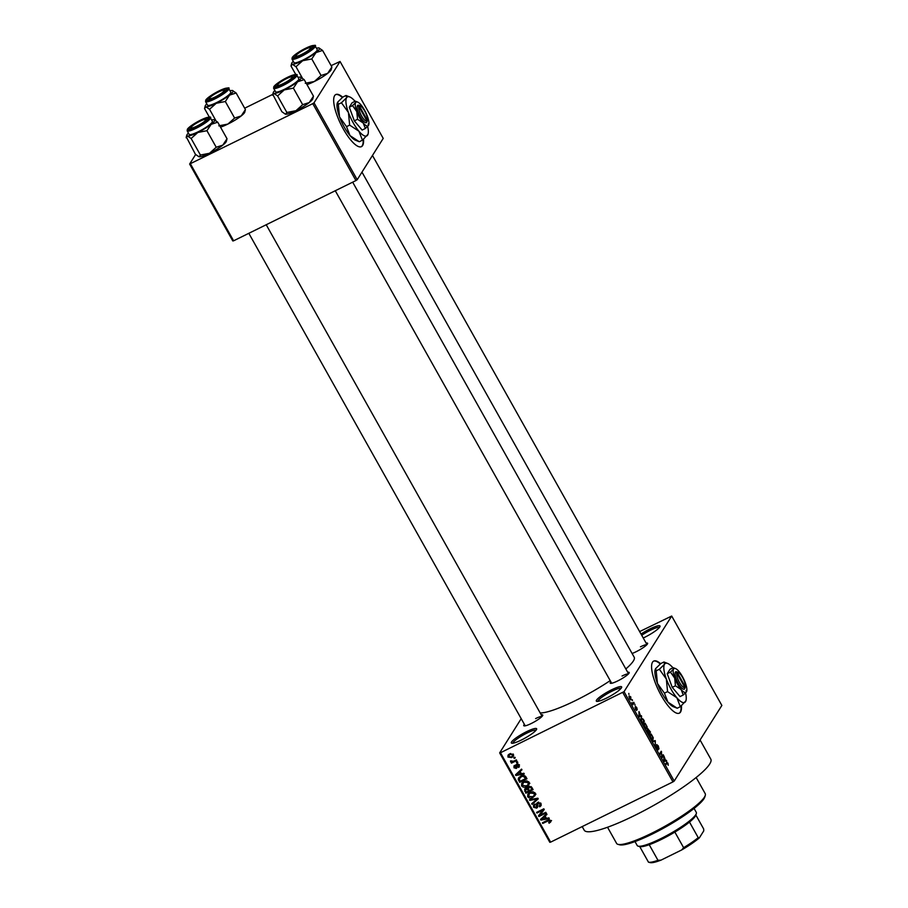 <?xml version="1.0" encoding="UTF-8"?>
<svg xmlns="http://www.w3.org/2000/svg" width="908" height="908" viewBox="0 0 908 908"><rect width="100%" height="100%" fill="white"/><g stroke="black" fill="none" stroke-linecap="round" stroke-linejoin="round"><path stroke-width="1.36" d="M526.617 731.655A14.517 2.486 150.7 0 1 536.651 729.226A14.517 2.486 150.7 0 1 521.328 740.054A14.517 2.486 150.7 0 1 511.715 743.221A14.517 2.486 150.7 0 1 526.617 731.655M536.038 730.236A13.302 2.281 -29.3 0 0 526.981 733.04A13.302 2.281 -29.3 0 0 512.906 743.221M611.629 689.796A14.517 2.486 150.7 0 1 621.662 687.379A14.517 2.486 150.7 0 1 606.328 698.195A14.517 2.486 150.7 0 1 596.726 701.373A14.517 2.486 150.7 0 1 611.629 689.796M621.038 688.389A13.302 2.281 -29.3 0 0 611.992 691.181A13.302 2.281 -29.3 0 0 597.907 701.373M641.037 634.045A14.517 2.486 150.7 0 1 650.015 628.892A14.517 2.486 150.7 0 1 660.048 626.463A14.517 2.486 150.7 0 1 644.714 637.291A14.517 2.486 150.7 0 1 643.25 637.995M659.424 627.473A13.302 2.281 -29.3 0 0 650.378 630.277A13.302 2.281 -29.3 0 0 641.729 635.282M342.679 97.201A29.033 8.603 63.8 0 0 335.801 94.546A29.033 8.603 63.8 0 0 343.326 129.004A29.033 8.603 63.8 0 0 361.452 146.642A29.033 8.603 63.8 0 0 363.529 139.287M342.35 97.474A29.033 8.603 63.8 0 0 335.597 94.659M660.593 663.714A29.033 8.603 63.8 0 0 653.703 661.058A29.033 8.603 63.8 0 0 661.24 695.505A29.033 8.603 63.8 0 0 679.354 713.155A29.033 8.603 63.8 0 0 681.431 705.788M660.264 663.986A29.033 8.603 63.8 0 0 653.51 661.172M627.723 672.306A10.885 1.861 150.7 0 1 629.21 672.817A10.885 1.861 150.7 0 1 617.712 680.932A10.885 1.861 150.7 0 1 610.505 683.315A10.885 1.861 150.7 0 1 610.846 681.772M628.45 673.906A9.682 1.657 -29.3 0 0 622.048 676.017M541.27 714.868A10.885 1.861 150.7 0 1 542.746 715.39A10.885 1.861 150.7 0 1 531.259 723.506A10.885 1.861 150.7 0 1 524.052 725.878A10.885 1.861 150.7 0 1 524.381 724.346M541.997 716.48A9.682 1.657 -29.3 0 0 535.595 718.591M646.121 643.102A10.885 1.861 150.7 0 1 647.608 643.624A10.885 1.861 150.7 0 1 636.111 651.74A10.885 1.861 150.7 0 1 632.093 653.476M646.848 644.714A9.682 1.657 -29.3 0 0 640.446 646.825M700.068 740.009L710.805 759.133A72.583 12.417 150.7 0 1 634.261 815.656A72.583 12.417 150.7 0 1 584.196 830.173L582.187 826.598M610.187 680.625A55.649 9.511 150.7 0 1 575.524 700.567A55.649 9.511 150.7 0 1 540.181 712.928M521.203 718.682L499.65 752.902L500.467 752.743L624.046 691.646L674.213 781.05L672.953 781.901L622.786 692.509M500.467 752.743L550.623 842.136L549.817 842.295L499.65 752.902M630.663 699.864L631.196 699.591L629.573 698.672L629.119 695.925L630.742 696.833L630.947 699.841M633.773 702.293L633.024 704.744L631.889 702.599L632.887 703.462L633.773 702.293M632.467 703.666L633.194 703.223M636.508 710.419L635.555 709.33L635.021 707.287L636.315 709.681L635.441 706.435L636.701 707.457L637.246 709.636L635.838 707.048L636.621 710.396M636.519 707.661L635.43 707.253M635.464 709.171L636.315 709.681M641.105 717.99L643.284 719.261L644.374 721.19L642.83 723.642L641.23 720.702L641.434 717.66M647.745 728.715L650.48 732.064L648.925 734.515L647.143 730.021L647.869 730.225L647.881 728.579M647.143 730.021L647.869 730.225L647.075 730.622M655.281 740.633L655.201 745.684L655.304 741.28L652.965 741.7L652.568 741.007L655.281 740.633L653.192 741.654M663.203 754.741L663.578 755.399L662.034 757.851L661.308 752.391L660.071 754.355L659.696 753.697L661.24 751.245L661.966 756.705L663.203 754.741M666.574 762.425L667.936 763.106L668.254 765.296L667.221 762.834L665.905 764.752L665.53 764.093L666.847 762.153M667.221 762.834L665.814 763.628M674.213 781.05L721.86 705.437L671.693 616.044L624.046 691.646M666.313 760.28L666.699 760.983L664.032 761.415L663.635 760.722L663.998 756.16L665.53 760.45L666.313 760.28L664.02 761.415M657.96 749.883L656.109 745.82L657.88 749.077L656.677 744.549L658.277 745.899L658.992 748.918L657.052 745.207L658.118 749.86M652.387 739.657L653.113 739.305L650.866 738.034L650.23 734.231L651.161 734.005L653.283 737.807L652.784 739.623M650.23 734.231L651.161 734.005L650.094 734.527M646.292 728.795L647.018 728.432L644.771 727.172L644.135 723.358L645.055 723.143L647.177 726.945L646.689 728.761M644.135 723.358L645.055 723.143L643.999 723.665M641.286 715.686L641.672 716.378L638.994 716.809L638.971 711.554L640.503 715.845L641.286 715.686L638.994 716.809M634.828 704.188L634.987 705.198L634.828 704.188M632.286 699.648L632.433 700.658L632.286 699.648M628.79 693.417L628.938 694.427L628.79 693.417M513.849 757.726L514.881 757.215L515.256 757.885L514.212 758.396L513.849 757.726M513.633 761.21L516.368 759.86L516.743 760.529L511.465 763.129L511.091 762.459L511.93 762.05L510.478 760.949L513.633 761.21M516.391 762.266L517.424 761.755L517.798 762.414L516.765 762.924L516.391 762.266M516.777 764.252L519.376 765.013L518.582 767.453L518.593 765.33L517.276 764.842L516.266 768.474L513.928 767.725L514.575 765.455L514.666 767.328L516.107 767.442L516.777 764.252L516.005 764.876M519.399 766.681L518.582 767.453L519.115 765.592M518.116 766.84L519.07 764.581M517.81 764.003L516.89 765.251M516.924 767.907L517.117 767.124M513.86 766.114L514.575 765.455L514.757 766.239M515.04 766.068L514.666 767.328M515.789 767.873L516.97 766.068L516.731 764.275M521.396 773.741L523.882 773.253L524.268 773.945L515.88 775.5L515.494 774.808L521.567 769.121L521.952 769.814L520.102 771.46L521.396 773.741M528.955 784.671L526.833 786.555C524.858 787.713 523.11 787.486 521.578 785.874L521.714 783.298L523.882 781.493L526.856 780.869L529.035 782.208L528.853 784.841M535.05 795.544L532.928 797.417C530.953 798.575 529.205 798.348 527.684 796.747L527.809 794.16L529.977 792.355L532.951 791.731L535.13 793.081L534.948 795.703M550.679 821.944L549.147 823.204L548.682 822.591L549.737 821.048L548.795 820.605L542.78 823.442L542.416 822.784L547.342 820.355L550.6 820.662L550.6 822.08M550.6 820.401L549.715 821.808L550.259 820.219M550.623 842.136L672.953 781.901M546.423 818.346L548.909 817.858L549.295 818.551L540.907 820.106L540.521 819.413L546.593 813.727L546.979 814.419L545.14 816.065L546.423 818.346M539.988 815.168L545.799 812.308L546.173 812.966L538.909 816.542L538.512 815.838L542.768 810.186L536.946 813.046L536.583 812.388L543.835 808.812L544.232 809.527L539.988 815.168L544.164 809.391M539.261 806.236L540.067 803.818L538.069 803.092L537.502 807.382L536.617 808.143L533.575 807.246L533.541 805.124L534.619 804.182L534.415 806.803L536.276 807.473L536.526 804.284L537.695 802.434L540.952 803.455L540.964 805.793L539.727 806.86L539.261 806.236L541.111 803.796M538.66 802.161L537.57 803.512L538.455 802.116M535.084 804.794L534.358 805.453L535.232 804.057M536.276 807.473L537.684 805.657M537.672 804.216L537.411 802.888L536.526 804.284L536.776 803.205M529.455 799.698L537.876 798.2L538.24 798.847L532.088 804.375L531.702 803.694L537.23 798.983L529.841 800.391L529.455 799.698M528.263 786.839L527.389 788.394L528.66 786.612L531.918 787.577L533.075 789.631L525.811 793.206L524.586 789.2L527.389 788.394L527.616 787.486M520.817 776.124C522.781 774.944 524.472 775.171 525.88 776.828L526.969 778.769L519.716 782.333L518.218 779.37L518.559 777.952L520.817 776.124M509.592 753.912L513.417 754.389L513.338 756.273L511.715 757.567L507.947 757.079L508.037 755.172L509.592 753.912M639.652 631.571L671.693 616.044M357.196 179.716L383.221 138.402L340.057 61.483L314.02 102.797L357.196 179.716L355.936 180.567L312.772 103.648L314.02 102.797M190.442 163.883L233.606 240.802L232.8 240.961L189.624 164.042L312.772 103.648M233.606 240.802L355.936 180.567M195.64 154.496L189.624 164.042M244.672 108.211L272.718 94.398M331.125 65.637L340.057 61.483M361.974 172.134L634.204 657.233A55.649 9.511 150.7 0 1 625.839 668.946M551.553 820.548L549.147 823.204M549.295 819.81L548.795 820.605M543.552 822.217L542.78 823.442M541.849 818.698L540.907 820.106M546.752 814.011L545.14 816.065M545.447 815.566L541.44 819.334L545.447 818.539L544.414 816.701L541.44 819.334M546.014 817.631L545.447 818.539M545.299 815.305L544.414 816.701M540.101 814.998L538.909 816.542M539.795 815.146L539.477 814.567M543.54 808.96L542.768 810.186M537.718 811.82L536.946 813.046M541.27 805.033L539.727 806.86M540.612 802.956L540.067 803.818M537.774 806.599L536.617 808.143M537.502 806.747L536.855 806.974M534.199 806.247L533.575 807.246M534.301 805.532L534.154 804.477M537.15 806.077L537.774 805.498M538.013 798.438L532.088 804.375M537.706 798.223L537.23 798.983M530.385 799.528L529.841 800.391M535.936 794.137L532.928 797.417M528.32 795.726L527.684 796.747M528.377 794.943L528.365 793.467M529.727 792.718L528.524 796.316L532.576 796.747L534.165 795.465L534.279 793.501L530.329 793.036L528.842 794.114L530.238 792.241M534.165 795.465L535.311 793.479M531.021 791.946L530.329 793.036M534.823 792.639L534.279 793.501M532.644 788.87L531.963 789.211M529.25 790.539L528.569 790.879M526.583 791.98L525.811 793.206M525.278 790.164L524.665 791.152M525.403 789.472L525.199 788.587M529.307 786.373L528.399 787.815L529.035 787.27L528.569 789.336L529.307 790.641L531.85 789.381L530.59 787.35L529.035 787.27L529.648 786.305M528.649 788.416L526.833 787.633M526.492 788.178L525.641 790.97L526.288 792.128L528.456 791.061L527.298 789.154L525.391 789.506L526.277 788.099M529.035 790.153L528.456 791.061M528.184 787.758L527.298 789.154M532.428 788.473L531.85 789.381M531.067 786.578L530.59 787.35M531.611 787.111L531.067 787.985M529.841 783.275L526.833 786.555M522.225 784.852L521.578 785.874M522.282 784.069L522.27 782.605M523.632 781.856L522.429 785.454L526.47 785.885L528.07 784.591L528.184 782.639L524.234 782.163L522.747 783.252L524.143 781.368M528.07 784.591L529.216 782.605M524.915 781.073L524.234 782.163M528.728 781.777L528.184 782.639M526.549 778.008L525.868 778.349M520.488 781.107L519.716 782.333M519.558 779.087L519.104 777.974L518.218 779.37M519.104 777.974L519.138 777.248M520.976 776.045L519.149 779.075L520.193 781.255L525.755 778.519L523.099 776.181L521.169 776.794L519.149 779.075M526.322 777.611L525.755 778.519M521.873 775.693L521.169 776.794M523.587 775.398L523.099 776.181M525.641 776.442L525.085 777.327M516.822 774.093L515.88 775.5M521.725 769.405L520.102 771.46M520.42 770.971L516.414 774.74L520.42 773.945L519.387 772.095L516.414 774.74M520.988 773.037L520.42 773.945M520.261 770.699L519.387 772.095M517.117 767.09L516.266 767.283M514.518 766.783L513.928 767.725M517.458 761.812L516.765 762.924M512.634 761.585L511.465 763.129M511.125 760.813L510.557 761.721M514.915 757.283L514.212 758.396M513.622 755.535L511.715 757.567M508.582 756.069L507.947 757.079M508.764 755.547L508.628 754.525M510.001 753.731L508.707 756.727L511.34 756.909L512.566 755.955L512.645 754.741L510.012 754.548L508.786 755.513M512.566 755.955L513.474 754.514M510.682 753.492L510.012 754.548M513.122 753.992L512.645 754.741M663.93 761.233L665.53 760.45M663.725 760.881L665.224 760.507L664.191 758.668L664.429 760.609L663.759 760.938M663.884 761.165L665.224 760.507M662.431 755.967L663.578 755.399M660.161 752.959L661.308 752.391M660.411 752.562L661.637 751.96M651.047 737.75L652.75 738.635L652.273 735.82L650.605 734.901L650.786 737.875M651.774 739.26L652.75 738.635M650.003 735.196L650.866 734.64L650.003 735.071M649.141 732.722L650.48 732.064M648.743 733.562L649.197 732.835L647.54 730.645L648.471 733.698M647.109 730.861L648.096 730.917M649.379 732.552L649.924 731.689L648.119 729.374L649.118 732.677M644.952 726.877L646.655 727.773L646.178 724.947L644.498 724.028L644.68 727.013M645.667 728.398L646.655 727.773M643.897 724.334L644.759 723.778L643.897 724.198M643.239 721.758L644.374 721.19M642.637 722.7L643.829 720.816L642.001 718.319L641.491 720.532L642.376 722.825M640.844 718.966L642.001 718.319M638.891 716.628L640.503 715.845M638.699 716.276L640.197 715.901L639.164 714.063L639.402 716.003L638.733 716.333M638.857 716.56L640.197 715.901M632.57 703.734L634.147 702.962M629.516 698.558L630.822 698.933L630.572 697.072L629.494 696.572L629.743 698.445L630.822 698.933M628.949 696.845L630.572 697.072M679.15 713.245A29.033 8.603 63.8 0 0 681.034 706.129M361.236 146.744A29.033 8.603 63.8 0 0 363.121 139.628M705.289 795.385L704.824 796.974A49.6 8.478 150.7 0 1 652.455 833.953A49.6 8.478 150.7 0 1 619.619 844.792L618.019 844.361A50.814 8.694 -29.3 0 0 651.649 833.26A50.814 8.694 -29.3 0 0 705.289 795.385A50.814 8.694 -29.3 0 0 705.232 793.694L696.152 777.52M607.531 827.245L616.611 843.43A50.814 8.694 -29.3 0 0 618.019 844.361M234.616 118.063L227.897 124.067A15.969 2.735 150.7 0 0 241.21 115.929L245.421 109.55L244.763 112.172A15.969 2.735 150.7 0 1 244.49 112.717A15.969 2.735 150.7 0 1 241.21 115.929L234.616 118.063L225.332 101.514L229.542 95.136L236.137 93.002L232.448 90.516A15.969 2.735 150.7 0 1 232.63 90.55A15.969 2.735 150.7 0 1 229.542 95.136A15.969 2.735 150.7 0 1 216.24 103.285L225.332 101.514M209.385 117.189L204.538 108.563L205.844 106.803A15.969 2.735 150.7 0 1 205.208 105.941A15.969 2.735 150.7 0 1 205.469 105.396A15.969 2.735 150.7 0 1 206.808 103.853M204.538 108.563L205.208 105.941M207.489 99.097A10.885 1.861 150.7 0 1 218.181 91.663A10.885 1.861 150.7 0 1 226.319 89.54A10.885 1.861 150.7 0 1 226.149 89.915A10.885 1.861 150.7 0 1 217.103 96.475A10.885 1.861 150.7 0 1 207.626 100.028A10.885 1.861 150.7 0 1 207.489 99.097M205.56 101.639L207.546 105.169A13.302 2.281 -29.3 0 0 218.488 101.617A13.302 2.281 -29.3 0 0 230.553 93.047A13.302 2.281 -29.3 0 0 230.757 92.151L228.771 88.609A13.302 2.281 150.7 0 1 228.566 89.517A13.302 2.281 150.7 0 1 216.501 98.075A13.302 2.281 150.7 0 1 205.56 101.639L205.764 100.05C207.66 97.394 213.005 93.921 221.79 89.608C227.67 87.69 229.996 87.361 228.771 88.609M215.911 120.662L209.532 109.289L216.24 103.285A15.969 2.735 -29.3 0 1 205.844 106.803L209.532 109.289M245.421 109.55L236.137 93.002M220.496 127.12A15.969 2.735 150.7 0 0 227.897 124.067L218.817 125.837M230.019 90.834A15.969 2.735 150.7 0 1 232.448 90.516M209.101 99.63A9.682 1.657 -29.3 0 0 208.942 99.948L209.419 98.37A8.467 1.453 -29.3 0 0 213.505 97.769A8.467 1.453 -29.3 0 0 221.529 93.229A8.467 1.453 -29.3 0 0 223.97 90.198A8.467 1.453 -29.3 0 0 220.122 91.231A8.467 1.453 -29.3 0 0 209.419 98.37M198.092 122.217A8.467 1.453 -29.3 0 0 191.021 127.563A8.467 1.453 -29.3 0 0 198.738 125.179A8.467 1.453 -29.3 0 0 205.571 119.402A8.467 1.453 -29.3 0 0 198.092 122.217M303.59 53.413A8.467 1.453 -29.3 0 0 310.423 47.636A8.467 1.453 -29.3 0 0 302.943 50.462A8.467 1.453 -29.3 0 0 295.872 55.797A8.467 1.453 -29.3 0 0 303.59 53.413M281.559 84.399A8.467 1.453 -29.3 0 0 289.584 79.859A8.467 1.453 -29.3 0 0 292.024 76.828A8.467 1.453 -29.3 0 0 288.188 77.861A8.467 1.453 -29.3 0 0 277.473 84.989A8.467 1.453 -29.3 0 0 281.559 84.399M634.998 841.58L637.212 845.53A33.868 5.788 -29.3 0 0 638.154 846.154A33.868 5.788 -29.3 0 0 667.652 835.076A33.868 5.788 -29.3 0 0 695.778 814.669A33.868 5.788 -29.3 0 0 696.334 813.511L695.857 815.1A32.665 5.584 150.7 0 1 695.324 816.213A32.665 5.584 150.7 0 1 689.49 822.069A32.665 5.584 150.7 0 1 674.86 832.08A32.665 5.584 150.7 0 1 649.22 844.712A32.665 5.584 150.7 0 1 639.754 846.585A32.665 5.584 150.7 0 1 639.731 846.574L648.471 862.169A32.665 5.584 -29.3 0 0 648.505 862.18A32.665 5.584 -29.3 0 0 657.971 860.307L661.001 860.137A31.451 5.38 150.7 0 1 650.105 862.6L648.505 862.18M696.334 813.511A33.868 5.788 -29.3 0 0 696.288 812.376L694.075 808.426M689.49 822.069L698.229 837.664L699.342 837.88A31.451 5.38 150.7 0 1 681.738 849.922L661.001 860.137M695.732 814.817L703.689 829.004L703.757 830.877L699.342 837.88M681.738 849.922L683.611 847.675A32.665 5.584 -29.3 0 0 698.229 837.664M674.86 832.08L683.611 847.675M649.22 844.712L657.971 860.307M214.05 119.708A15.969 2.735 150.7 0 1 214.231 119.743A15.969 2.735 150.7 0 1 214.436 121.116A15.969 2.735 150.7 0 1 211.144 124.328L217.738 122.194L214.05 119.708A15.969 2.735 -29.3 0 0 211.621 120.026M207.75 119.107A10.885 1.861 150.7 0 1 198.704 125.667A10.885 1.861 150.7 0 1 189.227 129.231A10.885 1.861 150.7 0 1 189.091 128.289A10.885 1.861 150.7 0 1 199.783 120.855A10.885 1.861 150.7 0 1 207.921 118.732A10.885 1.861 150.7 0 1 207.75 119.107M190.703 128.822A9.682 1.657 -29.3 0 0 190.544 129.152L191.021 127.563M212.154 122.24A13.302 2.281 -29.3 0 0 212.358 121.343L210.372 117.813A13.302 2.281 150.7 0 1 210.168 118.71A13.302 2.281 150.7 0 1 198.103 127.279A13.302 2.281 150.7 0 1 187.162 130.831L189.148 134.373A13.302 2.281 -29.3 0 0 200.089 130.809A13.302 2.281 -29.3 0 0 212.154 122.24M227.023 138.742L222.812 145.121A15.969 2.735 150.7 0 0 226.364 141.364L227.023 138.742L217.738 122.194M206.933 130.707L211.144 124.328A15.969 2.735 150.7 0 1 197.842 132.477L206.933 130.707L216.218 147.255L209.498 153.27L200.418 155.03L191.134 138.493L197.842 132.477A15.969 2.735 150.7 0 1 187.445 135.996L191.134 138.493M200.418 155.03L199.113 156.789A15.969 2.735 150.7 0 0 209.498 153.27A15.969 2.735 150.7 0 0 222.812 145.121L216.218 147.255M199.113 156.789A15.969 2.735 150.7 0 1 198.931 156.755L195.424 154.303L186.288 136.87M186.14 137.755L187.445 135.996A15.969 2.735 150.7 0 1 186.81 135.133A15.969 2.735 150.7 0 1 188.41 133.056M321.069 75.489L314.361 81.504A15.969 2.735 150.7 0 0 327.663 73.355L331.874 66.976L331.216 69.598A15.969 2.735 150.7 0 1 330.955 70.143A15.969 2.735 150.7 0 1 327.663 73.355L321.069 75.489L311.784 58.941L315.995 52.573L322.59 50.439L318.912 47.942A15.969 2.735 150.7 0 1 319.083 47.988A15.969 2.735 150.7 0 1 315.995 52.573A15.969 2.735 150.7 0 1 302.693 60.711L311.784 58.941M295.838 74.626L290.991 65.989L292.297 64.241A15.969 2.735 150.7 0 1 291.661 63.378A15.969 2.735 150.7 0 1 291.922 62.834A15.969 2.735 150.7 0 1 293.261 61.29M290.991 65.989L291.661 63.378M293.942 56.523A10.885 1.861 150.7 0 1 304.645 49.089A10.885 1.861 150.7 0 1 312.783 46.966A10.885 1.861 150.7 0 1 312.602 47.341A10.885 1.861 150.7 0 1 303.556 53.901A10.885 1.861 150.7 0 1 294.079 57.465A10.885 1.861 150.7 0 1 293.942 56.523M292.013 59.065L293.999 62.607A13.302 2.281 -29.3 0 0 304.94 59.043A13.302 2.281 -29.3 0 0 317.006 50.473A13.302 2.281 -29.3 0 0 317.21 49.577L315.224 46.047A13.302 2.281 150.7 0 1 315.019 46.944A13.302 2.281 150.7 0 1 302.954 55.513A13.302 2.281 150.7 0 1 292.013 59.065L292.228 57.476C294.113 54.832 299.458 51.347 308.255 47.034C314.123 45.128 316.449 44.798 315.224 46.047M302.364 78.099L295.985 66.727L302.693 60.711A15.969 2.735 -29.3 0 1 292.297 64.241L295.985 66.727M331.874 66.976L322.59 50.439M306.961 84.558A15.969 2.735 150.7 0 0 314.361 81.504L305.27 83.264M316.472 48.26A15.969 2.735 150.7 0 1 318.912 47.942M295.565 57.056A9.682 1.657 -29.3 0 0 295.406 57.386L295.872 55.797M300.514 77.146A15.969 2.735 150.7 0 1 300.684 77.18A15.969 2.735 150.7 0 1 300.889 78.553A15.969 2.735 150.7 0 1 297.597 81.765L304.191 79.632L300.514 77.146A15.969 2.735 -29.3 0 0 298.074 77.464M294.203 76.533A10.885 1.861 150.7 0 1 285.157 83.093A10.885 1.861 150.7 0 1 275.68 86.657A10.885 1.861 150.7 0 1 275.544 85.727A10.885 1.861 150.7 0 1 286.247 78.281A10.885 1.861 150.7 0 1 294.385 76.158A10.885 1.861 150.7 0 1 294.203 76.533M277.167 86.249A9.682 1.657 -29.3 0 0 277.008 86.578L277.473 84.989M298.607 79.677A13.302 2.281 -29.3 0 0 298.811 78.769L296.825 75.239A13.302 2.281 150.7 0 1 296.621 76.136A13.302 2.281 150.7 0 1 284.556 84.705A13.302 2.281 150.7 0 1 273.614 88.269L275.601 91.799A13.302 2.281 -29.3 0 0 286.542 88.235A13.302 2.281 -29.3 0 0 298.607 79.677M313.476 96.18L309.265 102.547A15.969 2.735 150.7 0 0 312.817 98.79L313.476 96.18L304.191 79.632M293.386 88.144L297.597 81.765A15.969 2.735 150.7 0 1 284.295 89.903L293.386 88.144L302.67 104.681L295.963 110.697L286.871 112.467L277.587 95.919L284.295 89.903A15.969 2.735 150.7 0 1 273.898 93.433L277.587 95.919M286.871 112.467L285.566 114.215A15.969 2.735 150.7 0 0 295.963 110.697A15.969 2.735 150.7 0 0 309.265 102.547L302.67 104.681M285.566 114.215A15.969 2.735 150.7 0 1 285.396 114.181L281.877 111.729L272.74 94.296M272.593 95.192L273.898 93.433A15.969 2.735 150.7 0 1 273.263 92.571A15.969 2.735 150.7 0 1 274.863 90.482M678.185 672.397A8.467 2.508 63.8 0 0 677.232 672.408L685.313 686.811L684.859 688.378L685.313 686.811A8.467 2.508 63.8 0 0 683.281 678.821A8.467 2.508 63.8 0 0 678.185 672.397L676.744 671.829A9.682 2.872 63.8 0 0 675.597 671.875L675.121 672.51L676.789 673.112L684.87 687.515L684.416 689.07L684.859 688.378A9.682 2.872 63.8 0 0 684.87 688.332A9.682 2.872 63.8 0 0 684.882 688.298L685.12 687.458M676.789 673.112A8.467 2.508 63.8 0 0 679.502 682.407A8.467 2.508 63.8 0 0 684.87 687.515M675.155 672.567A9.682 2.872 63.8 0 0 678.242 683.27A9.682 2.872 63.8 0 0 684.416 689.07M675.518 668.583L673.225 667.686L670.025 669.264L667.221 673.713L672.238 687.367L680.047 696.584L683.259 694.995L686.425 691.907L686.062 690.557L686.425 691.907A13.302 3.938 63.8 0 0 686.698 691.283A13.302 3.938 63.8 0 0 685.324 682.85A13.302 3.938 63.8 0 0 678.9 671.421A13.302 3.938 63.8 0 0 675.518 668.583A13.302 3.938 63.8 0 0 673.588 669.037L670.433 672.124L667.221 673.713M673.225 667.686L673.588 669.037A13.302 3.938 63.8 0 0 674.701 678.094L675.45 685.79L672.238 687.367M670.433 672.124L674.701 678.094A13.302 3.938 63.8 0 0 681.114 689.524L683.259 694.995M675.45 685.79L681.114 689.524A13.302 3.938 63.8 0 0 686.425 691.907M672.964 667.811A21.781 6.447 63.8 0 0 667.686 663.464A21.781 6.447 63.8 0 0 664.531 664.213A21.781 6.447 63.8 0 0 666.347 679.025A21.781 6.447 63.8 0 0 676.846 697.73A21.781 6.447 63.8 0 0 685.529 701.634A21.781 6.447 63.8 0 0 685.971 700.613A21.781 6.447 63.8 0 0 685.574 692.94M667.686 663.464L663.941 662L660.797 663.544L655.621 668.606L656.212 670.819L659.356 669.275L666.347 679.025L667.562 691.624L664.418 693.167L657.426 683.418L656.212 670.819M655.224 669.457A21.781 6.447 63.8 0 0 655.179 669.627L655.621 668.606M663.941 662L664.531 664.213L659.356 669.275M667.562 691.624L676.846 697.73L680.353 706.696L677.209 708.24L667.925 702.122L664.418 693.167M680.353 706.696L685.926 700.772M655.179 669.627A21.781 6.447 63.8 0 0 657.426 683.418A21.781 6.447 63.8 0 0 667.925 702.122A21.781 6.447 63.8 0 0 673.475 706.765L677.209 708.24M677.232 672.408L675.597 671.875M367.218 120.946L367.399 120.299A8.467 2.508 63.8 0 0 365.368 112.32A8.467 2.508 63.8 0 0 360.283 105.884L358.83 105.317A9.682 2.872 63.8 0 0 357.695 105.362L357.253 106.066L358.876 106.599L366.957 121.002L366.514 122.569L366.946 121.865A9.682 2.872 63.8 0 0 366.957 121.82A9.682 2.872 63.8 0 0 366.968 121.785M358.876 106.599A8.467 2.508 63.8 0 0 361.588 115.906A8.467 2.508 63.8 0 0 366.957 121.002M357.253 106.066A9.682 2.872 63.8 0 0 360.34 116.769A9.682 2.872 63.8 0 0 366.514 122.569M357.604 102.071L355.323 101.174L352.111 102.752L349.308 107.201L354.324 120.855L362.144 130.071L365.356 128.493L368.512 125.395L368.149 124.044L368.512 125.395A13.302 3.938 63.8 0 0 368.784 124.771A13.302 3.938 63.8 0 0 367.411 116.349A13.302 3.938 63.8 0 0 360.998 104.908A13.302 3.938 63.8 0 0 357.604 102.071A13.302 3.938 63.8 0 0 355.686 102.525L352.52 105.623L349.308 107.201M355.323 101.174L355.686 102.525A13.302 3.938 63.8 0 0 356.787 111.582L357.536 119.277L354.324 120.855M352.52 105.623L356.787 111.582A13.302 3.938 63.8 0 0 363.211 123.011L365.356 128.493M357.536 119.277L363.211 123.011A13.302 3.938 63.8 0 0 368.512 125.395M355.062 101.299A21.781 6.447 63.8 0 0 349.773 96.952A21.781 6.447 63.8 0 0 346.629 97.701A21.781 6.447 63.8 0 0 348.434 112.513A21.781 6.447 63.8 0 0 358.932 131.229A21.781 6.447 63.8 0 0 367.626 135.122A21.781 6.447 63.8 0 0 368.069 134.1A21.781 6.447 63.8 0 0 367.661 126.428M349.773 96.952L346.027 95.488L342.884 97.031L337.708 102.093L338.298 104.307L341.442 102.763L348.434 112.513L349.648 125.111L346.516 126.655L339.524 116.905L338.298 104.307M337.322 102.956A21.781 6.447 63.8 0 0 337.265 103.115L337.708 102.093M346.027 95.488L346.629 97.701L341.442 102.763M349.648 125.111L358.932 131.229L362.44 140.184L359.307 141.727L350.023 135.61L346.516 126.655M362.44 140.184L368.012 134.259M337.265 103.115A21.781 6.447 63.8 0 0 339.524 116.905A21.781 6.447 63.8 0 0 350.023 135.61A21.781 6.447 63.8 0 0 355.561 140.263L359.307 141.727M366.946 121.865L367.399 120.299L359.318 105.895L357.695 105.362M360.283 105.884A8.467 2.508 63.8 0 0 359.318 105.895M548.443 819.913L547.762 820.991M543.608 816.837L542.723 818.233M537.457 804.567L536.798 805.623M536.435 798.45L535.924 799.256M528.354 788.882L527.764 789.812M519.274 779.541L518.672 780.483M518.582 772.231L517.696 773.627M516.868 765.138L515.982 766.534M206.037 99.812A12.587 2.156 -29.3 0 0 214.515 98.143A12.587 2.156 -29.3 0 0 227.59 89.2A12.587 2.156 -29.3 0 0 219.112 90.868A12.587 2.156 -29.3 0 0 206.037 99.812M209.192 118.392A12.587 2.156 -29.3 0 0 200.713 120.06A12.587 2.156 -29.3 0 0 187.638 129.004A12.587 2.156 -29.3 0 0 196.117 127.336A12.587 2.156 -29.3 0 0 209.192 118.392M292.489 57.238A12.587 2.156 -29.3 0 0 300.979 55.57A12.587 2.156 -29.3 0 0 314.054 46.626A12.587 2.156 -29.3 0 0 305.565 48.294A12.587 2.156 -29.3 0 0 292.489 57.238M295.656 75.818A12.587 2.156 -29.3 0 0 287.166 77.486A12.587 2.156 -29.3 0 0 274.091 86.442A12.587 2.156 -29.3 0 0 282.581 84.773A12.587 2.156 -29.3 0 0 295.656 75.818M536.821 807.03L537.706 805.634M518.616 766.375L519.501 764.967M516.958 765.115L517.844 763.707M514.632 766.454L515.506 765.047M516.028 767.657L516.913 766.261M641.763 718.376L640.855 718.818M630.64 699.126L630.073 699.398M629.687 696.379L628.938 696.754M223.97 90.198L225.559 90.63M248.826 233.311L525.221 725.832M266.214 224.741L542.099 716.355M205.571 119.402L207.16 119.822M310.423 47.636L312.023 48.056M372.473 155.472L646.95 644.601M292.024 76.828L293.625 77.248M628.552 673.793L352.679 182.179M611.674 683.259L335.279 190.737M639.754 846.585L638.154 846.154M210.372 117.813C211.598 116.553 209.271 116.894 203.392 118.8C194.607 123.113 189.261 126.587 187.366 129.242L187.162 130.831M186.81 135.133L186.299 136.836M296.825 75.239C298.051 73.991 295.724 74.32 289.856 76.238C281.06 80.54 275.714 84.024 273.83 86.669L273.614 88.269M273.263 92.571L272.752 94.262"/></g></svg>
